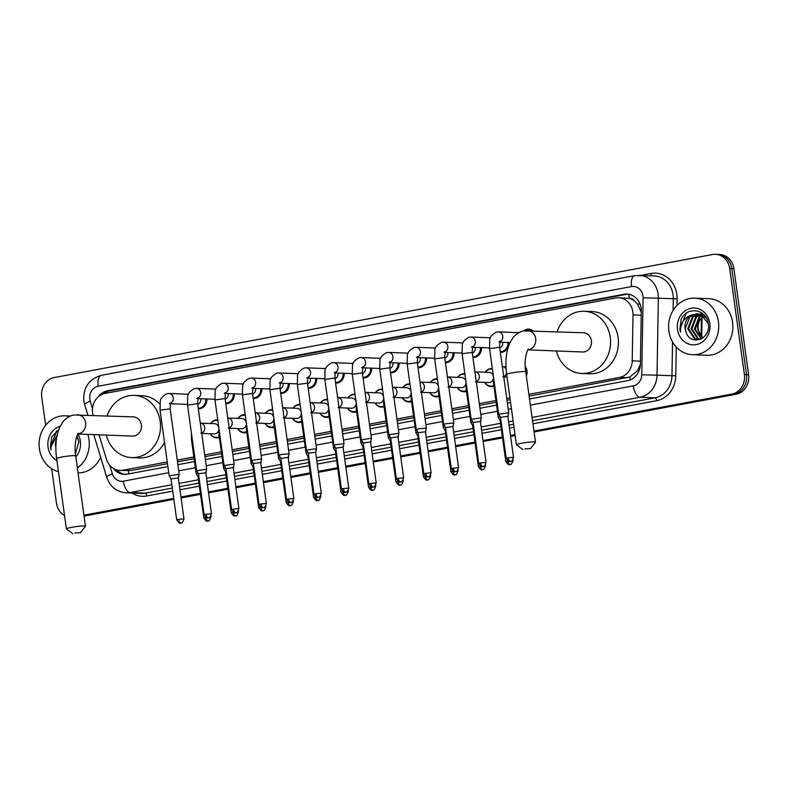<?xml version="1.0" encoding="UTF-8"?>
<svg xmlns="http://www.w3.org/2000/svg" width="788" height="788" viewBox="0 0 788 788"><rect width="100%" height="100%" fill="white"/><g stroke="black" fill="none" stroke-linecap="round" stroke-linejoin="round"><path stroke-width="1.18" d="M525.241 366.587A9.052 8.028 92.2 0 1 526.985 370.941A9.052 8.028 92.2 0 1 526.345 376.132M493.928 386.199A9.052 8.028 92.2 0 1 491.239 386.613A9.052 8.028 92.2 0 1 484.768 382.387M466.466 391.331A9.052 8.028 92.2 0 1 463.777 391.744A9.052 8.028 92.2 0 1 457.306 387.529M439.014 396.462A9.052 8.028 92.2 0 1 436.325 396.876A9.052 8.028 92.2 0 1 429.844 392.66M411.553 401.594A9.052 8.028 92.2 0 1 408.864 402.008A9.052 8.028 92.2 0 1 402.382 397.792M384.091 406.726A9.052 8.028 92.2 0 1 381.402 407.14A9.052 8.028 92.2 0 1 374.93 402.924M356.639 411.858A9.052 8.028 92.2 0 1 353.94 412.272A9.052 8.028 92.2 0 1 347.469 408.056M329.177 416.99A9.052 8.028 92.2 0 1 326.488 417.404A9.052 8.028 92.2 0 1 320.007 413.188M301.715 422.122A9.052 8.028 92.2 0 1 299.026 422.535A9.052 8.028 92.2 0 1 292.555 418.32M274.254 427.254A9.052 8.028 92.2 0 1 271.565 427.667A9.052 8.028 92.2 0 1 265.093 423.451M246.802 432.385A9.052 8.028 92.2 0 1 244.113 432.799A9.052 8.028 92.2 0 1 237.631 428.583M219.34 437.517A9.052 8.028 92.2 0 1 216.651 437.931A9.052 8.028 92.2 0 1 210.169 433.715M454.006 352.758A9.052 8.028 92.2 0 1 445.653 362.598A9.052 8.028 92.2 0 1 445.447 362.588M426.544 357.89A9.052 8.028 92.2 0 1 418.192 367.73A9.052 8.028 92.2 0 1 417.985 367.72M399.092 363.022A9.052 8.028 92.2 0 1 390.73 372.862A9.052 8.028 92.2 0 1 390.523 372.852M371.631 368.154A9.052 8.028 92.2 0 1 363.278 377.994A9.052 8.028 92.2 0 1 363.071 377.984M481.468 347.626A9.052 8.028 92.2 0 1 473.115 357.466A9.052 8.028 92.2 0 1 472.899 357.456M508.92 342.494A9.052 8.028 92.2 0 1 500.567 352.334A9.052 8.028 92.2 0 1 500.36 352.325M344.169 373.285A9.052 8.028 92.2 0 1 335.816 383.126A9.052 8.028 92.2 0 1 335.609 383.116M316.707 378.417A9.052 8.028 92.2 0 1 308.354 388.257A9.052 8.028 92.2 0 1 308.147 388.248M289.255 383.549A9.052 8.028 92.2 0 1 280.902 393.389A9.052 8.028 92.2 0 1 280.686 393.379M261.793 388.681A9.052 8.028 92.2 0 1 253.441 398.521A9.052 8.028 92.2 0 1 253.234 398.511M234.332 393.813A9.052 8.028 92.2 0 1 225.979 403.653A9.052 8.028 92.2 0 1 225.772 403.643M206.88 398.945A9.052 8.028 92.2 0 1 198.517 408.785A9.052 8.028 92.2 0 1 198.31 408.775M528.876 394.364L619.496 377.422A16.981 15.051 -87.8 0 0 632.222 360.845L633.02 314.875A16.981 15.051 -87.8 0 0 632.843 311.93A16.981 15.051 -87.8 0 0 618.629 297.746A16.981 15.051 -87.8 0 0 615.645 297.962L105.149 393.379A16.981 15.051 -87.8 0 0 93.102 415.315M641.304 312.255L637.472 304.01L634.301 300.888A5.664 5.014 -87.8 0 0 629.267 298.337A16.981 7.713 -100.6 0 1 628.932 294.298M629.267 298.337L629.001 298.386A16.981 15.051 92.2 0 1 634.301 300.888M529.112 396.098L629.789 377.038L637.522 370.675L640.378 364.253M99.022 434.809L106.419 459.118A16.981 15.051 -87.8 0 0 119.993 470.446L130.857 470.534L167.48 463.689M177.497 461.817L194.104 458.705M204.959 456.685L221.566 453.573M232.421 451.544L249.028 448.441M259.882 446.412L276.489 443.309M287.334 441.28L303.941 438.177M314.796 436.148L331.403 433.045M342.258 431.016L358.865 427.914M369.71 425.884L386.317 422.782M397.172 420.753L413.779 417.65M424.634 415.621L441.241 412.518M452.095 410.489L468.702 407.386M479.547 405.357L496.154 402.254M507.009 400.225L510.181 399.634M629.001 298.386L618.629 297.746M119.993 470.446A16.981 15.051 -87.8 0 0 122.977 470.219L167.233 461.955M177.261 460.084L193.868 456.971M204.722 454.942L221.329 451.839M232.174 449.81L248.781 446.707M259.636 444.678L276.243 441.575M287.098 439.546L303.705 436.444M314.56 434.415L331.167 431.312M342.012 429.283L358.619 426.18M369.474 424.151L386.081 421.048M396.935 419.019L413.542 415.916M424.387 413.887L440.994 410.784M451.849 408.755L468.456 405.653M479.311 403.623L495.918 400.521M506.763 398.492L509.935 397.901M485.162 372.212A9.052 8.028 92.2 0 1 491.948 368.508A9.052 8.028 92.2 0 1 492.323 368.538M457.7 377.344A9.052 8.028 92.2 0 1 464.487 373.64A9.052 8.028 92.2 0 1 464.871 373.67M430.238 382.476A9.052 8.028 92.2 0 1 437.025 378.772A9.052 8.028 92.2 0 1 437.409 378.801M402.786 387.607A9.052 8.028 92.2 0 1 409.563 383.904A9.052 8.028 92.2 0 1 409.947 383.933M375.324 392.739A9.052 8.028 92.2 0 1 382.111 389.036A9.052 8.028 92.2 0 1 382.485 389.065M347.863 397.871A9.052 8.028 92.2 0 1 354.649 394.177A9.052 8.028 92.2 0 1 355.033 394.197M320.411 403.003A9.052 8.028 92.2 0 1 327.187 399.309A9.052 8.028 92.2 0 1 327.572 399.329M292.949 408.135A9.052 8.028 92.2 0 1 299.736 404.441A9.052 8.028 92.2 0 1 300.11 404.461M265.487 413.267A9.052 8.028 92.2 0 1 272.274 409.573A9.052 8.028 92.2 0 1 272.658 409.593M238.025 418.398A9.052 8.028 92.2 0 1 244.812 414.705A9.052 8.028 92.2 0 1 245.196 414.724M210.573 423.53A9.052 8.028 92.2 0 1 217.36 419.837A9.052 8.028 92.2 0 1 217.734 419.856M523.606 330.93A9.052 8.028 92.2 0 1 528.738 329.108A9.052 8.028 92.2 0 1 533.141 330.812M529.516 398.974L627.662 380.634A16.981 15.051 -87.8 0 0 640.388 364.056L641.294 311.201A16.981 15.051 -87.8 0 0 641.117 308.246A16.981 15.051 -87.8 0 0 626.913 294.062A16.981 15.051 -87.8 0 0 623.929 294.279L107.463 390.809A16.981 15.051 -87.8 0 0 98.204 396.847M103.149 393.911A16.981 15.051 92.2 0 1 109.562 390.887L626.027 294.357A16.981 15.051 92.2 0 1 627.957 294.141M45.635 425.234L41.725 397.063A16.981 15.051 92.2 0 1 54.273 377.541L712.5 254.514A16.981 15.051 92.2 0 1 715.484 254.297A16.981 15.051 92.2 0 1 729.688 268.481L744.404 374.546A16.981 15.051 92.2 0 1 731.865 394.069L533.969 431.066M64.547 515.588A16.981 15.051 92.2 0 1 56.45 503.128L51.673 468.742M515.027 434.602L510.466 435.459M502.399 436.966L483.005 440.591M474.947 442.098L455.553 445.722M447.486 447.229L428.091 450.854M420.024 452.361L400.629 455.986M392.562 457.493L373.177 461.118M365.11 462.625L345.715 466.25M337.648 467.757L318.254 471.382M310.186 472.889L290.792 476.513M282.734 478.021L263.34 481.645M255.273 483.152L235.878 486.777M227.811 488.284L208.416 491.909M200.349 493.416L180.964 497.041M173.724 498.39L83.912 515.185M715.484 254.297L719.671 254.455A16.981 15.051 92.2 0 1 733.884 268.649L748.6 374.714L746.502 374.625A16.981 15.051 92.2 0 1 733.963 394.158L534.028 431.529L733.963 394.158A16.981 15.051 92.2 0 0 746.502 374.625L731.786 268.56L746.502 374.625L744.404 374.546M717.582 254.376A16.981 15.051 92.2 0 1 731.786 268.56A16.981 15.051 92.2 0 0 717.582 254.376M515.096 435.065L510.535 435.912L515.096 435.065M502.468 437.419L483.074 441.044L502.468 437.419M475.006 442.551L455.612 446.175L475.006 442.551M447.545 447.692L428.16 451.307L447.545 447.692M420.093 452.824L400.698 456.449L420.093 452.824M392.631 457.956L373.236 461.581L392.631 457.956M365.169 463.088L345.774 466.713L365.169 463.088M337.717 468.22L318.322 471.845L337.717 468.22M310.255 473.352L290.861 476.976L310.255 473.352M282.793 478.483L263.399 482.108L282.793 478.483M255.332 483.615L235.947 487.24L255.332 483.615M227.88 488.747L208.485 492.372L227.88 488.747M200.418 493.879L181.023 497.504L200.418 493.879M173.784 498.853L83.981 515.638L173.784 498.853M113.423 468.436A16.981 15.051 -87.8 0 0 124.297 474.376A16.981 15.051 -87.8 0 0 127.282 474.159L167.874 466.575M177.901 464.693L194.508 461.591M205.363 459.562L221.97 456.459M232.815 454.43L249.432 451.327M260.276 449.298L276.884 446.195M287.738 444.166L304.345 441.063M315.2 439.034L331.807 435.931M342.652 433.902L359.259 430.8M370.114 428.771L386.721 425.668M397.576 423.639L414.183 420.536M425.027 418.507L441.644 415.404M452.489 413.375L469.096 410.272M479.951 408.243L496.558 405.14M507.413 403.111L510.575 402.52M125.341 474.376A16.981 15.051 92.2 0 1 116.663 469.884M748.6 374.714A16.981 15.051 92.2 0 1 736.051 394.236L534.097 431.982M515.155 435.528L510.594 436.375M502.527 437.882L483.133 441.507M475.075 443.014L455.681 446.638M447.614 448.145L428.219 451.77M420.152 453.277L400.757 456.902M392.69 458.409L373.305 462.034M365.238 463.541L345.843 467.166M337.776 468.683L318.382 472.308M310.314 473.815L290.92 477.439M282.862 478.946L263.468 482.571M255.401 484.078L236.006 487.703M227.939 489.21L208.544 492.835M200.477 494.342L181.092 497.967M173.852 499.316L84.04 516.101M668.874 331.059A28.299 25.078 92.2 0 1 694.76 298.15A28.299 25.078 92.2 0 1 718.439 321.799A28.299 25.078 92.2 0 1 692.553 354.708A28.299 25.078 92.2 0 1 668.874 331.059M694.76 298.15L708.904 298.701A28.299 25.078 92.2 0 1 732.584 322.351A28.299 25.078 92.2 0 1 706.708 355.26L692.553 354.708M699.123 314.038L693.204 316.806L688.564 328.763L695.124 338.613L698.129 339.392M698.552 339.421L700.463 339.293M698.71 313.949L692.376 316.776L687.737 328.724L694.297 338.584L697.715 339.392L701.872 338.574M700.759 314.56L696.533 316.943L691.894 328.891L698.454 338.751L699.803 339.224M700.355 314.402L695.705 316.904L691.066 328.862L697.626 338.712L699.389 339.303M702.394 315.367L699.862 317.071L695.223 329.02L701.487 338.741M701.99 315.141L699.025 317.032L694.386 328.99L701.064 338.889M703.044 337.766L701.921 336.752A12.795 11.337 92.2 0 1 698.178 329.138A12.795 11.337 92.2 0 1 700.719 318.884C698.385 321.967 697.38 325.375 697.715 329.118L702.66 338.062M706.59 318.382L701.635 314.609L697.882 313.791M697.469 313.782L689.874 316.678L685.235 328.635L686.181 332.457C690.938 346.71 711.072 338.791 708.323 324.065C707.161 309.024 686.811 305.833 681.167 319.337L679.867 329.187L680.536 332.172L680.507 329.118C681.285 322.125 684.88 317.446 691.293 315.092A12.795 11.337 92.2 0 0 685.077 328.626A12.795 11.337 92.2 0 0 686.181 332.457M708.225 323.326L700.808 314.579L697.045 313.762L691.293 315.092M703.448 314.245L701.212 313.919M703.792 314.57L700.374 313.89M709.811 323.405A18.449 16.351 92.2 0 1 696.178 344.632A18.449 16.351 92.2 0 1 677.503 329.453A18.449 16.351 92.2 0 1 691.135 308.226A18.449 16.351 92.2 0 1 709.811 323.405M686.171 313.319L679.965 329.197L680.536 332.172M524.906 448.943L530.649 448.5L524.906 448.943M522.838 449.584L516.485 444.826A9.623 0.877 -7.9 0 1 516.435 444.757A9.623 0.877 -7.9 0 1 521.508 443.26A9.623 0.877 -7.9 0 1 535.495 442.107A9.623 0.877 -7.9 0 1 535.466 442.196L530.649 448.5M527.95 349.862L582.608 351.99A9.623 8.53 -87.8 0 0 591.414 340.81A9.623 8.53 -87.8 0 0 583.356 332.763L523.921 330.871C519.4 331.817 515.697 334.191 512.811 337.983L509.787 343.036L507.561 349.38C505.709 356.895 505.413 365.248 506.674 374.418L516.435 444.757M557.146 331.748A31.126 27.59 92.2 0 1 584.194 311.28A31.126 27.59 92.2 0 1 610.247 337.284A31.126 27.59 92.2 0 1 581.771 373.482A31.126 27.59 92.2 0 1 556.397 350.975M584.194 311.28L592.054 311.585A31.126 27.59 92.2 0 1 618.107 337.589A31.126 27.59 92.2 0 1 589.631 373.788L581.771 373.482M74.86 533.062L80.603 532.619L74.86 533.062M72.791 533.703L66.438 528.945A9.623 0.877 -7.9 0 1 66.389 528.866A9.623 0.877 -7.9 0 1 71.462 527.379A9.623 0.877 -7.9 0 1 85.449 526.226A9.623 0.877 -7.9 0 1 85.419 526.315L80.603 532.619M77.904 433.981L132.561 436.109A9.623 8.53 -87.8 0 0 141.357 424.919A9.623 8.53 -87.8 0 0 133.31 416.882L73.875 414.981C69.354 415.936 65.65 418.31 62.764 422.102L59.74 427.155L57.514 433.499C55.662 441.014 55.367 449.357 56.628 458.527L66.389 528.866M107.089 415.867A31.126 27.59 92.2 0 1 134.147 395.389A31.126 27.59 92.2 0 1 160.191 421.403A31.126 27.59 92.2 0 1 131.724 457.601A31.126 27.59 92.2 0 1 106.341 435.094M134.147 395.389L142.007 395.704A31.126 27.59 92.2 0 1 159.885 404.136M164.525 442.432A31.126 27.59 92.2 0 1 139.584 457.907L131.724 457.601M524.069 330.842A8.491 7.525 92.2 0 1 528.187 329.65A8.491 7.525 92.2 0 1 531.634 330.753M507.817 416.34L508.752 412.784L498.656 414.183L489.565 348.641L489.752 340.189C489.545 337.53 491.742 334.841 496.322 332.122L498.499 331.896A5.092 4.511 92.2 0 1 502.764 336.151A5.092 4.511 92.2 0 1 499.878 341.736M513.5 457.296C511.057 464.034 510.525 460.359 510.535 461.423A3.674 1.674 79.4 0 1 510.358 461.433A3.674 1.674 -100.6 0 1 508.152 457.739L513.5 457.296L507.817 416.32L500.528 417.344L498.666 414.192M502.744 342.248A5.092 4.511 92.2 0 1 502.764 342.347A5.092 4.511 92.2 0 1 499.759 347.991M486.038 462.428C483.596 469.165 483.064 465.491 483.074 466.555A3.674 1.674 79.4 0 1 482.896 466.565A3.674 1.674 -100.6 0 1 480.69 462.871L486.038 462.428L480.355 421.472L481.291 417.916L471.204 419.324L462.103 353.773L462.3 345.321C462.093 342.662 464.28 339.973 468.87 337.264L471.037 337.028A5.092 4.511 92.2 0 1 475.302 341.283A5.092 4.511 92.2 0 1 472.416 346.868M480.355 421.452L473.076 422.476M507.896 342.455A8.491 7.525 92.2 0 1 500.281 351.753L503.384 351.881M475.292 347.38A5.092 4.511 92.2 0 1 475.302 347.478A5.092 4.511 92.2 0 1 472.298 353.123M446.432 423.649L443.743 424.446L445.614 427.608L452.893 426.584L453.829 423.048L446.432 423.649M480.434 347.587A8.491 7.525 92.2 0 1 472.82 356.885L475.922 357.013M447.83 352.522A5.092 4.511 92.2 0 1 447.84 352.61A5.092 4.511 92.2 0 1 444.846 358.254M418.97 428.78L416.281 429.578L418.152 432.74L425.441 431.716L426.377 428.179L418.97 428.78M452.972 352.719A8.491 7.525 92.2 0 1 445.368 362.017L448.461 362.145M420.368 357.654A5.092 4.511 92.2 0 1 420.388 357.742A5.092 4.511 92.2 0 1 417.384 363.386M403.663 477.824C401.22 484.561 400.688 480.887 400.698 481.951A3.674 1.674 79.4 0 1 400.521 481.961A3.674 1.674 -100.6 0 1 398.314 478.267L403.663 477.824L397.979 436.847L398.915 433.311L388.819 434.71L379.727 369.168L379.914 360.717C379.708 358.057 381.904 355.368 386.484 352.66L388.661 352.423A5.092 4.511 92.2 0 1 392.926 356.678A5.092 4.511 92.2 0 1 390.04 362.263M397.979 436.847L390.69 437.872L388.829 434.73M425.52 357.851A8.491 7.525 92.2 0 1 417.906 367.149L421.009 367.277M392.916 362.785A5.092 4.511 92.2 0 1 392.926 362.884A5.092 4.511 92.2 0 1 389.922 368.518M370.518 441.999L371.453 438.463L370.872 438.305L361.367 439.862L352.275 374.3L352.463 365.859C352.256 363.189 354.442 360.51 359.032 357.791L361.209 357.555A5.092 4.511 92.2 0 1 365.465 361.81A5.092 4.511 92.2 0 1 362.579 367.395M376.201 482.955C373.758 489.693 373.226 486.019 373.236 487.082A3.674 1.674 79.4 0 1 373.069 487.092A3.674 1.674 -100.6 0 1 370.862 483.399L376.201 482.955L370.518 441.989L363.238 443.004L361.367 439.862M398.058 362.982A8.491 7.525 92.2 0 1 390.444 372.281L393.547 372.409M365.455 367.917A5.092 4.511 92.2 0 1 365.465 368.016A5.092 4.511 92.2 0 1 362.46 373.65M348.749 488.087C346.306 494.825 345.774 491.151 345.774 492.214A3.674 1.674 79.4 0 1 345.607 492.224A3.674 1.674 -100.6 0 1 343.401 488.53L348.749 488.087L343.056 447.121L344.001 443.575L333.905 444.974L324.814 379.432L325.001 370.99C324.794 368.321 326.981 365.642 331.571 362.923L333.748 362.687A5.092 4.511 92.2 0 1 338.013 366.942A5.092 4.511 92.2 0 1 335.127 372.527M343.056 447.121L335.777 448.145L333.915 444.993M370.596 368.114A8.491 7.525 92.2 0 1 362.992 377.413L366.085 377.541M337.993 373.049A5.092 4.511 92.2 0 1 338.013 373.148A5.092 4.511 92.2 0 1 335.008 378.782M321.287 493.229C318.844 499.956 318.313 496.282 318.322 497.346A3.674 1.674 79.4 0 1 318.145 497.356A3.674 1.674 -100.6 0 1 315.939 493.662L321.287 493.229L315.604 452.253L316.54 448.707L306.443 450.106L308.315 453.277M315.604 452.253L308.315 453.258L313.998 494.234C316.008 497.11 317.2 498.174 317.554 497.405L318.322 497.346M343.144 373.246A8.491 7.525 92.2 0 1 335.53 382.544M310.531 378.181A5.092 4.511 92.2 0 1 310.551 378.279A5.092 4.511 92.2 0 1 307.547 383.914M281.671 454.449L278.991 455.237L280.853 458.399L288.142 457.385L289.078 453.839L281.671 454.449M315.683 378.378A8.491 7.525 92.2 0 1 308.069 387.676L311.171 387.804M283.079 383.313A5.092 4.511 92.2 0 1 283.089 383.411A5.092 4.511 92.2 0 1 280.085 389.045M266.364 503.493C263.931 510.23 263.389 506.546 263.399 507.61A3.674 1.674 79.4 0 1 263.231 507.62A3.674 1.674 -100.6 0 1 261.025 503.926L266.364 503.493L260.68 462.517L261.616 458.971L251.53 460.369L242.438 394.837L242.625 386.386C242.418 383.726 244.605 381.037 249.195 378.319L251.372 378.082A5.092 4.511 92.2 0 1 255.627 382.338A5.092 4.511 92.2 0 1 252.741 387.932M260.68 462.517L253.401 463.541L251.539 460.389M288.221 383.51A8.491 7.525 92.2 0 1 280.607 392.808L283.71 392.936M255.617 388.445A5.092 4.511 92.2 0 1 255.627 388.543A5.092 4.511 92.2 0 1 252.633 394.177M233.218 467.658L234.164 464.102L224.068 465.501L214.976 399.969L215.163 391.518C214.957 388.858 217.153 386.169 221.733 383.451L223.91 383.214A5.092 4.511 92.2 0 1 228.175 387.469A5.092 4.511 92.2 0 1 225.289 393.064M238.912 508.624C236.469 515.362 235.937 511.678 235.937 512.742A3.674 1.674 79.4 0 1 235.77 512.752A3.674 1.674 -100.6 0 1 233.563 509.058L238.912 508.624L233.228 467.648L225.939 468.673L224.078 465.521M260.759 388.642A8.491 7.525 92.2 0 1 253.155 397.94L256.248 398.068M228.156 393.576A5.092 4.511 92.2 0 1 228.175 393.675A5.092 4.511 92.2 0 1 225.171 399.309M211.45 513.756C209.007 520.494 208.475 516.81 208.485 517.874A3.674 1.674 79.4 0 1 208.308 517.883A3.674 1.674 -100.6 0 1 206.101 514.19L211.45 513.756L205.767 472.78L206.702 469.234L196.616 470.653L187.514 405.101L187.702 396.65C187.495 393.99 189.691 391.301 194.272 388.582L196.448 388.346A5.092 4.511 92.2 0 1 200.713 392.601A5.092 4.511 92.2 0 1 197.827 398.196M205.767 472.78L198.477 473.805L196.616 470.653M233.307 393.773A8.491 7.525 92.2 0 1 225.693 403.072L228.796 403.2M200.704 398.708A5.092 4.511 92.2 0 1 200.713 398.807A5.092 4.511 92.2 0 1 197.709 404.441M183.988 518.888C181.545 525.626 181.013 521.942 181.023 523.005A3.674 1.674 79.4 0 1 180.856 523.015A3.674 1.674 -100.6 0 1 178.649 519.322L183.988 518.888L178.305 477.912L179.24 474.366L169.154 475.765L171.026 478.937M178.305 477.912L171.016 478.927L176.699 519.893C178.718 522.769 179.9 523.833 180.265 523.065L181.023 523.005M205.845 398.905A8.491 7.525 92.2 0 1 198.231 408.204M508.191 414.892L507.965 415.749M525.409 368.892A8.491 7.525 92.2 0 1 525.96 371.02A8.491 7.525 92.2 0 1 525.98 373.512M500.912 420.093L500.114 420.428M500.104 416.635L498.243 417.266L500.104 420.428M474.898 371.808L489.171 372.369A5.092 4.511 92.2 0 1 493.436 376.625A5.092 4.511 92.2 0 1 493.446 376.703M480.493 422.447L480.513 420.881M485.25 372.212A8.491 7.525 92.2 0 1 491.397 369.06A8.491 7.525 92.2 0 1 492.411 369.178M473.45 425.224L472.652 425.559L470.791 422.417L472.652 421.767M493.278 378.929A5.092 4.511 92.2 0 1 488.777 382.544L476.316 382.062M493.82 385.411A8.491 7.525 92.2 0 1 490.737 386.021A8.491 7.525 92.2 0 1 484.856 382.397M447.436 376.95L461.709 377.501A5.092 4.511 92.2 0 1 465.974 381.756A5.092 4.511 92.2 0 1 465.984 381.845M453.031 427.579L453.051 426.012M457.789 377.344A8.491 7.525 92.2 0 1 463.935 374.192A8.491 7.525 92.2 0 1 464.959 374.31M445.988 430.356L445.19 430.701L443.319 427.529L445.19 426.899M465.826 384.061A5.092 4.511 92.2 0 1 461.315 387.676L448.855 387.194M466.358 390.543A8.491 7.525 92.2 0 1 463.275 391.153A8.491 7.525 92.2 0 1 457.395 387.529M419.974 382.081L434.257 382.633A5.092 4.511 92.2 0 1 438.512 386.888A5.092 4.511 92.2 0 1 438.522 386.977M425.815 430.287L425.589 431.144M430.337 382.476A8.491 7.525 92.2 0 1 436.483 379.324A8.491 7.525 92.2 0 1 437.498 379.442M418.536 435.488L417.739 435.833L415.867 432.681L417.729 432.031M438.364 389.193A5.092 4.511 92.2 0 1 433.853 392.808L421.403 392.326M438.906 395.674A8.491 7.525 92.2 0 1 435.823 396.285A8.491 7.525 92.2 0 1 429.943 392.66M392.522 387.213L406.795 387.765A5.092 4.511 92.2 0 1 411.06 392.02A5.092 4.511 92.2 0 1 411.07 392.109M398.364 435.419L398.137 436.276M402.875 387.607A8.491 7.525 92.2 0 1 409.021 384.455A8.491 7.525 92.2 0 1 410.036 384.574M391.075 440.62L390.277 440.965M410.903 394.325A5.092 4.511 92.2 0 1 406.401 397.94L393.941 397.457M390.277 437.163L388.405 437.793L390.267 440.955L395.96 481.921C397.97 484.797 399.152 485.861 399.516 485.093L400.274 485.034A3.674 1.674 79.4 0 1 400.107 485.044A3.674 1.674 -100.6 0 1 397.901 481.35L395.96 481.921M411.444 400.806A8.491 7.525 92.2 0 1 408.361 401.417A8.491 7.525 92.2 0 1 402.481 397.792M365.061 392.345L379.333 392.897A5.092 4.511 92.2 0 1 383.598 397.152A5.092 4.511 92.2 0 1 383.608 397.241M370.902 440.551L370.675 441.408M375.413 392.749A8.491 7.525 92.2 0 1 381.559 389.587A8.491 7.525 92.2 0 1 382.574 389.705M363.613 445.752L362.815 446.097L360.943 442.925L362.815 442.295M383.451 399.457A5.092 4.511 92.2 0 1 378.939 403.072L366.479 402.589M383.983 405.938A8.491 7.525 92.2 0 1 380.899 406.549A8.491 7.525 92.2 0 1 375.019 402.924M337.599 397.477L351.872 398.029A5.092 4.511 92.2 0 1 356.137 402.284A5.092 4.511 92.2 0 1 356.146 402.373M343.194 448.106L343.213 446.54M347.961 397.881A8.491 7.525 92.2 0 1 354.108 394.719A8.491 7.525 92.2 0 1 355.122 394.837M336.151 450.884L335.353 451.228L333.491 448.076L335.353 447.426M355.989 404.589A5.092 4.511 92.2 0 1 351.478 408.214L339.017 407.721M356.521 411.07A8.491 7.525 92.2 0 1 353.448 411.681A8.491 7.525 92.2 0 1 347.557 408.056M310.137 402.609L324.42 403.161A5.092 4.511 92.2 0 1 328.675 407.416A5.092 4.511 92.2 0 1 328.695 407.504M315.742 453.238L315.752 451.672M320.499 403.013A8.491 7.525 92.2 0 1 326.646 399.851A8.491 7.525 92.2 0 1 327.66 399.969M308.699 456.016L307.901 456.36L306.03 453.208L307.901 452.558M328.527 409.721A5.092 4.511 92.2 0 1 324.016 413.345L311.565 412.853M329.069 416.202A8.491 7.525 92.2 0 1 325.986 416.813A8.491 7.525 92.2 0 1 320.105 413.188M282.685 407.741L296.958 408.292A5.092 4.511 92.2 0 1 301.223 412.548A5.092 4.511 92.2 0 1 301.233 412.636M288.526 455.947L288.3 456.804M293.038 408.145A8.491 7.525 92.2 0 1 299.184 404.983A8.491 7.525 92.2 0 1 300.198 405.101M281.237 461.147L280.439 461.492L278.578 458.34L280.439 457.69M301.065 414.852A5.092 4.511 92.2 0 1 296.564 418.477L284.104 417.985M301.607 421.334A8.491 7.525 92.2 0 1 298.524 421.944A8.491 7.525 92.2 0 1 292.644 418.32M255.223 412.873L269.496 413.424A5.092 4.511 92.2 0 1 273.761 417.679A5.092 4.511 92.2 0 1 273.771 417.768M261.064 461.079L260.838 461.935M265.576 413.276A8.491 7.525 92.2 0 1 271.722 410.115A8.491 7.525 92.2 0 1 272.746 410.233M253.775 466.279L252.978 466.624M273.613 419.984A5.092 4.511 92.2 0 1 269.102 423.609L256.642 423.117M252.978 462.822L251.106 463.452L252.978 466.614L258.661 507.58C260.67 510.457 261.862 511.52 262.217 510.752L262.985 510.693A3.674 1.674 79.4 0 1 262.808 510.703A3.674 1.674 -100.6 0 1 260.601 507.009L258.661 507.58M274.145 426.466A8.491 7.525 92.2 0 1 271.062 427.076A8.491 7.525 92.2 0 1 265.182 423.451M227.762 418.004L242.044 418.556A5.092 4.511 92.2 0 1 246.299 422.811A5.092 4.511 92.2 0 1 246.309 422.9M233.603 466.21L233.376 467.067M238.124 418.408A8.491 7.525 92.2 0 1 244.27 415.246A8.491 7.525 92.2 0 1 245.285 415.365M226.323 471.411L225.516 471.746L223.654 468.604L225.516 467.954M246.151 425.116A5.092 4.511 92.2 0 1 241.64 428.741L229.19 428.248M246.693 431.597A8.491 7.525 92.2 0 1 243.61 432.218A8.491 7.525 92.2 0 1 237.73 428.583M200.31 423.136L214.582 423.688A5.092 4.511 92.2 0 1 218.847 427.943A5.092 4.511 92.2 0 1 218.857 428.032M205.904 473.765L205.924 472.199M210.662 423.54A8.491 7.525 92.2 0 1 216.808 420.378A8.491 7.525 92.2 0 1 217.823 420.496M198.862 476.543L198.064 476.888M218.69 430.258A5.092 4.511 92.2 0 1 214.188 433.873L201.728 433.38M198.064 473.086L196.192 473.716L191.494 439.891L191.405 433.104M219.231 436.729A8.491 7.525 92.2 0 1 216.148 437.35A8.491 7.525 92.2 0 1 210.268 433.715M58.45 471.687A28.299 25.078 92.2 0 1 39.4 448.717A28.299 25.078 92.2 0 1 65.286 415.808A28.299 25.078 92.2 0 1 69.6 416.399M87.823 434.365A28.299 25.078 92.2 0 1 88.965 439.448A28.299 25.078 92.2 0 1 77.372 468.013M56.175 441.211L55.869 447.072M55.859 447.663A12.795 11.337 92.2 0 1 55.603 446.274A12.795 11.337 92.2 0 1 56.421 439.162M78.751 440.984L76.672 436.532M75.421 453.652L78.849 441.713L76.968 435.774M77.953 433.981A18.449 16.351 92.2 0 1 80.337 441.063A18.449 16.351 92.2 0 1 75.825 456.912M56.923 460.694A18.449 16.351 92.2 0 1 48.029 447.101A18.449 16.351 92.2 0 1 60.184 426.239M58.667 429.755L51.693 436.985L50.393 446.845L51.062 449.83L51.033 446.776L57.12 435.163M100.657 457.286A28.299 25.078 92.2 0 1 78.051 472.928M56.697 430.977L50.481 446.845L51.062 449.83M641.225 315.2L633.02 314.875M630.361 379.836A16.981 7.713 -100.6 0 1 629.789 377.038M637.522 370.675L639.068 370.695M129.005 473.834A16.981 7.713 -100.6 0 1 128.365 470.761M637.472 304.01L640.023 304.04M107.276 392.976A16.981 7.713 -100.6 0 1 107.227 391.547M640.437 361.16L632.222 360.845M627.376 377.728L619.496 377.422M130.857 470.534L122.977 470.219M626.027 294.357L623.929 294.279M530.363 405.121L633.266 385.884A11.318 10.027 -87.8 0 0 641.757 374.832L643.087 297.844A11.318 10.027 -87.8 0 0 642.969 295.874A11.318 10.027 -87.8 0 0 631.503 286.566L98.185 386.248A11.318 10.027 -87.8 0 0 89.822 399.26A11.318 10.027 -87.8 0 0 90.246 401.171L92.492 408.578M639.176 275.308A22.635 20.064 92.2 0 1 658.118 294.229A22.635 20.064 92.2 0 1 658.354 298.159L673.287 298.741A22.635 20.064 -87.8 0 0 673.05 294.81A22.635 20.064 -87.8 0 0 654.109 275.889L634.665 275.642A11.318 5.142 79.4 0 0 631.503 286.566M634.665 275.642L101.347 375.324C88.906 379.038 83.075 387.607 83.853 401.023L84.651 404.668A11.318 1.911 -16.9 0 1 90.246 401.171M640.742 275.367L651.055 273.446A2.827 1.28 -100.6 0 1 650.78 275.761M651.055 273.446A25.472 22.566 92.2 0 1 676.843 294.397A25.472 22.566 92.2 0 1 677.109 298.819L676.99 305.458M676.271 347.016L675.779 375.817A25.472 22.566 92.2 0 1 656.69 400.678L532.954 423.806M514.022 427.342L509.462 428.199M501.395 429.706L482 433.331M473.933 434.838L454.548 438.463M446.481 439.97L427.086 443.595M419.019 445.102L399.624 448.727M391.557 450.234L372.163 453.858M364.095 455.365L344.711 458.99M336.643 460.497L317.249 464.122M309.182 465.629L289.787 469.254M281.72 470.761L262.335 474.386M254.268 475.893L234.873 479.518M226.806 481.025L207.411 484.65M199.344 486.157L179.95 489.781M172.71 491.141L146.795 495.977A25.472 22.566 92.2 0 1 132.098 493.081M731.865 394.069L736.051 394.236M729.688 268.481L733.884 268.649M643.087 297.844L658.354 298.159L657.025 375.157L671.957 375.738L672.548 341.933M641.757 374.832L657.025 375.157A22.635 20.064 92.2 0 1 640.063 397.25L654.995 397.832A22.635 20.064 -87.8 0 0 671.957 375.738L675.779 375.817M673.09 310.452L673.287 298.741L677.109 298.819M171.833 484.768L130.168 492.559L145.1 493.14L172.286 488.058M109.749 465.284L112.329 473.785A11.318 10.027 -87.8 0 0 123.371 481.192A11.318 5.142 79.4 0 0 130.168 492.559A22.635 20.064 92.2 0 1 126.188 492.845L141.121 493.436A22.635 20.064 -87.8 0 0 145.1 493.14A2.827 1.28 -100.6 0 1 146.795 495.977M633.266 385.884A11.318 5.142 79.4 0 0 640.063 397.25L532.077 417.433M513.136 420.979L508.575 421.826M500.508 423.333L481.123 426.958M473.056 428.465L453.661 432.09M445.594 433.597L426.2 437.222M418.132 438.729L398.738 442.354M390.671 443.871L371.286 447.495M363.219 449.002L343.824 452.627M335.757 454.134L316.362 457.759M308.295 459.266L288.91 462.891M280.843 464.398L261.449 468.023M253.381 469.53L233.987 473.155M225.92 474.662L206.525 478.286M198.468 479.793L179.073 483.418M179.526 486.708L198.921 483.083M206.988 481.576L226.383 477.952M234.44 476.445L253.834 472.82M261.902 471.313L281.296 467.688M289.363 466.171L308.758 462.546M316.825 461.039L336.21 457.414M344.277 455.907L363.672 452.282M371.739 450.775L391.134 447.151M399.201 445.644L418.595 442.019M426.653 440.512L446.047 436.887M454.115 435.38L473.509 431.755M481.576 430.248L500.971 426.623M509.038 425.116L513.599 424.269M532.53 420.723L654.995 397.832A2.827 1.28 -100.6 0 1 656.69 400.678M123.371 481.192L168.731 472.711M178.758 470.84L195.365 467.737M206.21 465.708L222.817 462.605M233.672 460.576L250.279 457.473M261.133 455.444L277.74 452.342M288.585 450.312L305.192 447.2M316.047 445.181L332.654 442.068M343.509 440.049L360.116 436.936M370.971 434.907L387.578 431.804M398.423 429.775L415.03 426.672M425.884 424.643L442.492 421.541M453.346 419.511L469.953 416.409M480.798 414.38L497.405 411.277M508.26 409.248L511.432 408.657M93.752 434.602L106.744 477.282A11.318 1.911 -16.9 0 1 112.329 473.785M101.347 375.324A11.318 5.142 79.4 0 0 98.185 386.248M109.562 390.887L107.463 390.809M701.113 335.885L701.418 317.958M528.009 349.783A9.623 8.53 -87.8 0 0 528.6 349.705A9.623 8.53 -87.8 0 0 535.702 338.633A9.623 8.53 -87.8 0 0 527.655 330.596M528.305 349.439C529.083 346.956 523.262 356.363 525.734 371.769A9.623 0.877 172.1 0 0 511.757 372.921A9.623 0.877 172.1 0 0 506.674 374.418M77.963 433.902A9.623 8.53 -87.8 0 0 78.544 433.814A9.623 8.53 -87.8 0 0 85.656 422.752A9.623 8.53 -87.8 0 0 77.608 414.715M78.258 433.558C79.036 431.075 73.215 440.482 75.687 455.888A9.623 0.877 172.1 0 0 61.7 457.04A9.623 0.877 172.1 0 0 56.628 458.527M498.893 341.982L500.075 341.283L499.661 347.242L489.565 348.641M508.152 457.739L506.211 458.311L500.528 417.335M471.441 347.114L472.613 346.415L472.199 352.374L462.103 353.773M480.69 462.871L478.749 463.442L473.066 422.466L471.204 419.324M453.238 468.003A3.674 1.674 -100.6 0 0 455.444 471.697A3.674 1.674 79.4 0 0 455.612 471.687C455.602 470.623 456.144 474.297 458.577 467.56L451.297 468.574L445.604 427.598M443.979 352.246L445.151 351.546L444.737 357.506L434.651 358.904L434.838 350.453C434.631 347.794 436.818 345.105 441.408 342.396L443.585 342.159A5.092 4.511 92.2 0 1 447.84 346.415A5.092 4.511 92.2 0 1 444.954 352M425.776 473.135A3.674 1.674 -100.6 0 0 427.983 476.829A3.674 1.674 79.4 0 0 428.15 476.819C428.15 475.755 428.682 479.429 431.125 472.692L423.836 473.706L418.152 432.73M416.517 357.378L417.689 356.678L417.276 362.638L407.189 364.036L407.376 355.585C407.169 352.925 409.366 350.236 413.946 347.528L416.123 347.291A5.092 4.511 92.2 0 1 420.388 351.546A5.092 4.511 92.2 0 1 417.502 357.131M389.065 362.51L390.237 361.81L389.824 367.769L379.727 369.168M398.314 478.267L396.374 478.838L390.69 437.862M361.603 367.641L362.776 366.942L362.362 372.901L352.275 374.3M370.862 483.399L368.912 483.97L363.229 442.994M334.142 372.773L335.314 372.074L334.9 378.033L324.814 379.432M343.401 488.53L341.46 489.102L335.777 448.126M306.68 377.915L307.862 377.206L307.448 383.165L297.352 384.564L297.539 376.122C297.332 373.463 299.529 370.774 304.109 368.055L306.286 367.819A5.092 4.511 92.2 0 1 310.551 372.074A5.092 4.511 92.2 0 1 307.665 377.669M315.939 493.662L313.998 494.234M288.477 498.794A3.674 1.674 -100.6 0 0 290.683 502.488A3.674 1.674 79.4 0 0 290.861 502.478C290.851 501.414 291.383 505.088 293.826 498.361L286.536 499.365L280.853 458.389M279.228 383.047L280.4 382.338L279.986 388.297L269.89 389.696L270.087 381.254C269.88 378.595 272.067 375.906 276.657 373.187L278.824 372.951A5.092 4.511 92.2 0 1 283.089 377.206A5.092 4.511 92.2 0 1 280.203 382.801M251.766 388.179L252.938 387.479L252.524 393.429L242.438 394.837M261.025 503.926L259.085 504.497L253.391 463.521M224.304 393.31L225.476 392.611L225.063 398.561L214.976 399.969M233.563 509.058L231.623 509.629L225.939 468.653M196.852 398.442L198.024 397.743L197.611 403.692L187.514 405.101M206.101 514.19L204.161 514.761L198.477 473.785M169.39 403.574L170.563 402.875L170.149 408.834L160.062 410.233L160.25 401.781C160.043 399.122 162.229 396.433 166.82 393.714L168.996 393.478A5.092 4.511 92.2 0 1 173.252 397.733A5.092 4.511 92.2 0 1 170.366 403.328M178.649 519.322L176.699 519.893M507.748 460.822L507.738 460.822A3.674 1.674 -100.6 0 0 509.944 464.516A3.674 1.674 79.4 0 0 510.112 464.506C510.102 463.442 510.634 467.117 513.077 460.379L512.574 460.281M506.546 373.413A5.092 4.511 92.2 0 1 503.857 376.526M502.35 366.676L502.478 366.686A5.092 4.511 92.2 0 1 506.113 369.03M507.738 460.822L505.788 461.394L500.104 420.418M494.342 383.066L493.544 383.431L493.455 376.644M472.652 425.55L478.336 466.526L480.276 465.954A3.674 1.674 -100.6 0 0 482.483 469.648A3.674 1.674 79.4 0 0 482.65 469.638C482.65 468.574 483.182 472.248 485.625 465.511L485.113 465.412M475.026 371.818A5.092 4.511 92.2 0 1 479.281 376.073A5.092 4.511 92.2 0 1 476.395 381.668M466.88 388.198L466.082 388.563L465.994 381.776M452.834 471.086L452.814 471.086A3.674 1.674 -100.6 0 0 455.021 474.78A3.674 1.674 79.4 0 0 455.198 474.77C455.188 473.706 455.72 477.38 458.163 470.643L457.651 470.544M447.564 376.95A5.092 4.511 92.2 0 1 451.829 381.205A5.092 4.511 92.2 0 1 448.943 386.8M452.814 471.086L450.874 471.657L445.19 430.681M439.428 393.33L438.63 393.695L438.532 386.908M417.729 435.813L423.412 476.789L425.353 476.218A3.674 1.674 -100.6 0 0 427.559 479.912A3.674 1.674 79.4 0 0 427.736 479.902C427.726 478.838 428.258 482.512 430.701 475.785L430.199 475.676M420.103 382.081A5.092 4.511 92.2 0 1 424.368 386.337A5.092 4.511 92.2 0 1 421.481 391.931M411.966 398.462L411.169 398.836L411.07 392.04M400.274 485.034C400.265 483.97 400.806 487.644 403.239 480.916L402.737 480.808M392.641 387.213A5.092 4.511 92.2 0 1 396.906 391.469A5.092 4.511 92.2 0 1 394.02 397.063M384.505 403.594L383.707 403.968L383.618 397.172M362.815 446.077L368.498 487.053L370.439 486.482A3.674 1.674 -100.6 0 0 372.645 490.175A3.674 1.674 79.4 0 0 372.813 490.166C372.813 489.102 373.345 492.786 375.787 486.048L375.275 485.95M365.189 392.345A5.092 4.511 92.2 0 1 369.444 396.6A5.092 4.511 92.2 0 1 366.558 402.195M357.043 408.726L356.255 409.1L356.156 402.313M335.353 451.209L341.037 492.185L342.977 491.613A3.674 1.674 -100.6 0 0 345.183 495.307A3.674 1.674 79.4 0 0 345.361 495.297C345.351 494.234 345.883 497.918 348.326 491.18L347.823 491.082M337.727 397.477A5.092 4.511 92.2 0 1 341.992 401.732A5.092 4.511 92.2 0 1 339.106 407.327M329.591 413.858L328.793 414.232L328.695 407.445M307.891 456.341L313.575 497.317L315.525 496.745A3.674 1.674 -100.6 0 0 317.731 500.439A3.674 1.674 79.4 0 0 317.899 500.429C317.889 499.365 318.421 503.049 320.864 496.312L320.361 496.213M310.265 402.609A5.092 4.511 92.2 0 1 314.53 406.864A5.092 4.511 92.2 0 1 311.644 412.459M302.129 418.989L301.331 419.364L301.243 412.577M280.439 461.482L286.123 502.449L288.063 501.877A3.674 1.674 -100.6 0 0 290.27 505.571A3.674 1.674 79.4 0 0 290.437 505.561C290.437 504.497 290.969 508.181 293.412 501.444L292.9 501.345M282.813 407.741A5.092 4.511 92.2 0 1 287.068 411.996A5.092 4.511 92.2 0 1 284.182 417.591M274.667 424.121L273.879 424.496L273.781 417.709M262.985 510.693C262.975 509.629 263.507 513.313 265.95 506.576L265.438 506.477M255.351 412.873A5.092 4.511 92.2 0 1 259.616 417.128A5.092 4.511 92.2 0 1 256.73 422.723M247.215 429.253L246.417 429.627L246.319 422.841M225.516 471.746L231.199 512.712L233.14 512.141A3.674 1.674 -100.6 0 0 235.346 515.845A3.674 1.674 79.4 0 0 235.523 515.825C235.513 514.761 236.045 518.445 238.488 511.707L237.986 511.609M227.89 418.004A5.092 4.511 92.2 0 1 232.155 422.26A5.092 4.511 92.2 0 1 229.269 427.854M219.754 434.385L218.956 434.759L218.857 427.973M205.698 517.273L205.688 517.273A3.674 1.674 -100.6 0 0 207.894 520.976A3.674 1.674 79.4 0 0 208.062 520.957C208.052 519.893 208.593 523.577 211.036 516.839L210.524 516.741M200.428 423.136A5.092 4.511 92.2 0 1 204.693 427.391A5.092 4.511 92.2 0 1 201.807 432.986M205.688 517.273L203.747 517.854L198.054 476.878L196.202 473.736M192.292 439.517L191.494 439.891M106.744 477.282C110.044 486.718 116.525 491.899 126.188 492.845M84.651 404.668L87.832 415.109M702.078 317.229L701.744 336.575M525.734 371.769L535.495 442.107M75.687 455.888L85.449 526.226M518.868 332.684L498.499 331.896M528.187 329.65L531.506 329.778M510.023 342.534L499.759 342.14M499.661 347.242L508.752 412.784M506.211 458.311C508.221 461.187 509.412 462.241 509.767 461.482L510.535 461.423M490.481 337.786L471.037 337.028M489.476 347.941L472.298 347.272M472.199 352.374L481.291 417.916M478.749 463.442C480.769 466.319 481.951 467.373 482.315 466.614L483.074 466.555M463.019 342.918L443.585 342.159M434.651 358.904L443.743 424.446M462.014 353.073L444.846 352.403M444.737 357.506L453.829 423.048M458.577 467.56L452.893 426.584M451.297 468.574C453.307 471.451 454.489 472.505 454.853 471.746L455.612 471.687M435.557 348.05L416.123 347.291M407.189 364.036L416.281 429.578M434.562 358.205L417.384 357.535M417.276 362.638L426.377 428.179M431.125 472.692L425.441 431.716M423.836 473.706C425.845 476.582 427.037 477.636 427.391 476.878L428.15 476.819M408.105 353.182L388.661 352.423M407.101 363.337L389.922 362.667M389.824 367.769L398.915 433.311M396.374 478.838C398.393 481.714 399.575 482.768 399.93 482.01L400.698 481.951M380.643 358.313L361.209 357.555M379.639 368.469L362.47 367.799M362.362 372.901L371.453 438.443M368.912 483.97C370.931 486.846 372.113 487.9 372.478 487.142L373.236 487.082M353.182 363.445L333.748 362.687M352.177 373.601L335.008 372.931M334.9 378.033L344.001 443.575M341.46 489.102C343.469 491.978 344.661 493.042 345.016 492.273L345.774 492.214M325.73 368.577L306.286 367.819M297.352 384.564L306.443 450.106M324.725 378.733L307.547 378.063M335.53 382.554L338.623 382.673M307.448 383.165L316.54 448.707M298.268 373.709L278.824 372.951M269.89 389.696L278.991 455.237M297.263 383.864L280.085 383.195M279.986 388.297L289.078 453.839M293.826 498.361L288.142 457.385M286.536 499.365C288.556 502.242 289.738 503.305 290.102 502.537L290.861 502.478M270.806 378.841L251.372 378.082M269.801 388.996L252.633 388.326M252.524 393.429L261.616 458.971M259.085 504.497C261.094 507.374 262.276 508.437 262.64 507.669L263.399 507.61M243.344 383.973L223.91 383.214M242.349 394.128L225.171 393.458M225.063 398.561L234.164 464.102M231.623 509.629C233.632 512.505 234.824 513.569 235.179 512.801L235.937 512.742M215.892 389.105L196.448 388.346M214.888 399.26L197.709 398.59M197.611 403.692L206.702 469.234M204.161 514.761C206.18 517.637 207.362 518.701 207.717 517.933L208.485 517.874M188.43 394.236L168.996 393.478M160.062 410.233L169.154 475.765M187.426 404.392L170.257 403.722M198.231 408.214L201.334 408.332M170.149 408.834L179.24 474.366M502.882 376.772L504.054 376.073L503.768 376.841M505.985 366.824L502.478 366.686M507.955 417.315L508.329 415.887M507.048 377.058L503.778 376.93M493.544 383.431L498.243 417.266M513.077 460.379L512.988 459.729M505.788 461.394C507.807 464.27 508.989 465.324 509.353 464.565L510.112 464.506M475.42 381.914L476.592 381.205L476.307 381.973M480.739 420.024L480.867 420.999M491.397 369.06L492.401 369.099M466.082 388.563L470.781 422.398M490.737 386.021L493.918 386.15M485.625 465.511L485.526 464.861M478.336 466.526C480.345 469.402 481.537 470.456 481.892 469.697L482.65 469.638M447.958 387.046L449.13 386.337L448.845 387.105M453.277 425.156L453.415 426.131M463.935 374.192L464.95 374.231M438.63 393.695L443.319 427.529M463.275 391.153L466.466 391.281M458.163 470.643L458.074 469.993M450.874 471.657C452.883 474.534 454.075 475.597 454.43 474.829L455.198 474.77M420.496 392.178L421.679 391.478L421.383 392.237M425.569 432.711L425.953 431.282M436.483 379.324L437.488 379.363M411.169 398.836L415.867 432.661M435.823 396.285L439.005 396.413M430.701 475.785L430.612 475.125M423.412 476.789C425.431 479.665 426.613 480.729 426.978 479.961L427.736 479.902M393.045 397.31L394.217 396.61L393.931 397.369M398.117 437.842L398.492 436.414M409.021 384.455L410.026 384.495M383.707 403.968L388.405 437.793M408.361 401.417L411.543 401.545M403.239 480.916L403.151 480.256M365.583 402.441L366.755 401.742L366.469 402.501M370.656 442.974L371.04 441.546M381.559 389.587L382.564 389.627M356.255 409.1L360.943 442.925M380.899 406.549L384.091 406.677M375.787 486.048L375.699 485.388M368.498 487.053C370.508 489.929 371.7 490.993 372.054 490.225L372.813 490.166M338.121 407.573L339.293 406.874L339.007 407.632M343.44 445.683L343.578 446.658M354.108 394.719L355.112 394.758M328.793 414.232L333.482 448.057M353.448 411.681L356.629 411.809M348.326 491.18L348.237 490.52M341.037 492.185C343.056 495.061 344.238 496.125 344.592 495.356L345.361 495.297M310.669 412.705L311.841 412.006L311.555 412.764M315.978 450.815L316.116 451.79M326.646 399.851L327.65 399.89M301.331 419.364L306.03 453.189M325.986 416.813L329.167 416.941M320.864 496.312L320.775 495.652M313.575 497.317C315.594 500.193 316.776 501.257 317.14 500.488L317.899 500.429M283.207 417.837L284.379 417.138L284.094 417.896M288.28 458.37L288.654 456.941M299.184 404.983L300.189 405.022M273.879 424.496L278.568 458.32M298.524 421.944L301.706 422.072M293.412 501.444L293.313 500.784M286.123 502.449C288.132 505.325 289.324 506.389 289.679 505.62L290.437 505.561M255.745 422.969L256.918 422.269L256.632 423.028M260.818 463.502L261.202 462.073M271.722 410.115L272.737 410.154M246.417 429.627L251.106 463.452M271.062 427.076L274.254 427.204M265.95 506.576L265.861 505.926M228.284 428.101L229.466 427.401L229.17 428.16M233.366 468.633L233.74 467.205M244.27 415.246L245.275 415.286M218.956 434.759L223.654 468.584M243.61 432.218L246.792 432.336M238.488 511.707L238.4 511.057M231.199 512.712C233.218 515.598 234.4 516.652 234.765 515.894L235.523 515.825M200.832 433.233L202.004 432.533L201.718 433.301M206.151 471.342L206.279 472.317M216.808 420.378L217.813 420.418M216.148 437.35L219.33 437.468M211.036 516.839L210.938 516.189M203.747 517.854C205.757 520.73 206.939 521.784 207.303 521.026L208.062 520.957M65.286 415.808L70.467 416.005"/></g></svg>
